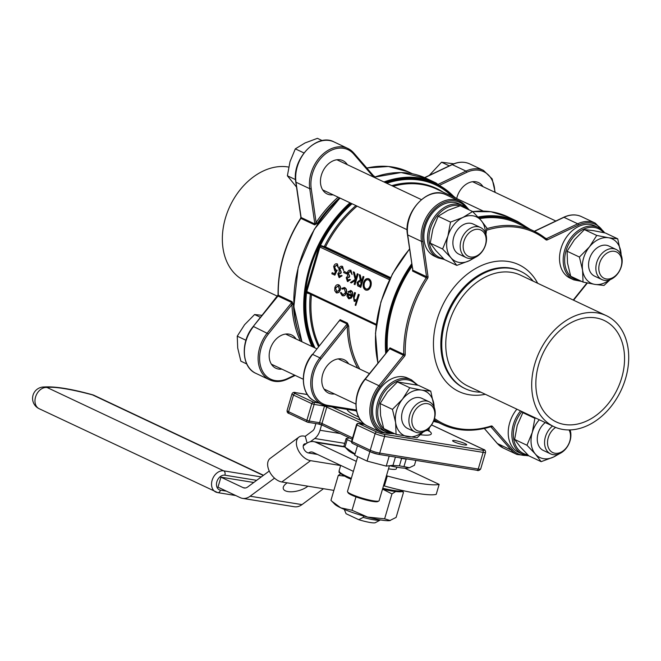<?xml version="1.0" encoding="UTF-8"?>
<svg xmlns="http://www.w3.org/2000/svg" width="661" height="661" viewBox="0 0 661 661"><rect width="100%" height="100%" fill="white"/><g stroke="black" fill="none" stroke-linecap="round" stroke-linejoin="round"><path stroke-width="0.99" d="M296.508 187.055L287.386 175.785L295.525 179.618M287.386 175.785L290.005 161.689L295.318 148.857L303.944 152.931M295.318 148.857L305.027 142.966L317.429 138.331L322.287 140.628M429.286 175.372L441.556 162.209L449.29 165.853M441.556 162.209L453.768 163.804M245.933 340.258L237.249 336.16L237.712 348.033L240.86 361.17L246.751 363.947M237.249 336.16L244.578 324.716L254.584 314.537L260.558 317.354M254.584 314.537L262.153 315.355M594.735 225.789A28.935 21.284 115.3 0 0 563.139 242.876A28.935 21.284 115.3 0 0 570.046 278.124L573.698 279.843A28.935 21.284 -64.7 0 1 564.651 250.213A28.935 21.284 -64.7 0 1 598.387 227.516L594.735 225.789M407.763 378.117A28.935 21.284 115.3 0 0 376.175 395.204A28.935 21.284 115.3 0 0 383.074 430.451L386.726 432.178A28.935 21.284 -64.7 0 1 377.687 402.549A28.935 21.284 -64.7 0 1 411.415 379.844L407.763 378.117M516.877 409.176A28.935 21.284 115.3 0 0 518.745 452.413L522.397 454.14A28.935 21.284 -64.7 0 1 513.349 424.511A28.935 21.284 -64.7 0 1 520.529 410.902M459.065 203.828A28.935 21.284 115.3 0 0 427.469 220.914A28.935 21.284 115.3 0 0 434.376 256.162L438.028 257.881A28.935 21.284 -64.7 0 1 428.981 228.252A28.935 21.284 -64.7 0 1 462.717 205.546L459.065 203.828M412.067 266.366A106.958 78.692 115.3 0 0 392.642 307.208A106.958 78.692 115.3 0 0 387.404 351.181M486.744 228.706A106.958 78.692 -64.7 0 1 533.898 231.077L517.356 223.278A106.958 78.692 115.3 0 0 479.547 218.667M395.418 457.082L392.998 465.286L386.239 466.112L367.07 461.089L354.668 455.239L357.469 445.737M386.495 475.614L387.296 475.994A61.374 8.61 16.4 0 0 439.152 484.389L436.21 494.378A61.374 8.61 -163.6 0 1 384.355 485.984L383.554 485.612M356.32 461.378L315.966 442.341A19.285 12.782 -80.8 0 0 313.661 441.622A19.285 12.782 -80.8 0 0 306.035 443.771A5.263 3.255 53.5 0 0 304.143 444.151A5.263 3.255 53.5 0 0 303.886 449.059A5.263 3.255 53.5 0 0 308.513 452.983A8.767 5.809 99.2 0 1 311.975 452.008A8.767 5.809 99.2 0 1 313.025 452.339L353.387 471.376M269.25 471.02L247.668 487A8.767 5.809 99.2 0 1 244.198 487.975A8.767 5.809 99.2 0 1 243.149 487.653L220.931 477.168L217.99 487.165L240.207 497.642A19.285 12.782 -80.8 0 0 242.521 498.361A19.285 12.782 -80.8 0 0 250.139 496.221L274.53 478.151M220.931 477.168L253.766 482.489M310.579 460.667L281.817 481.968A14.03 8.692 -126.5 0 1 268.143 467.996A14.03 8.692 -126.5 0 1 270.167 458.404L298.921 437.103A14.03 8.692 53.5 0 0 296.905 446.696A14.03 8.692 53.5 0 0 310.579 460.667L340.646 465.534M281.817 481.968L333.673 490.363M298.921 437.103A14.03 8.692 53.5 0 1 303.969 436.086L305.266 436.301L307.084 443.06M308.513 452.983L317.478 454.438M396.823 467.195L396.352 468.798A20.169 2.834 -163.6 0 1 388.511 468.789M439.152 484.389L404.78 468.178M306.035 443.771L303.225 445.845M387.296 475.994L384.355 485.984M242.521 498.361L294.376 506.756A19.285 12.782 -80.8 0 0 301.994 504.616L323.469 488.71M354.924 454.388A32.265 4.528 -163.6 0 1 354.618 454.247A32.265 4.528 -163.6 0 1 348.157 450.339L344.612 446.745A36.826 5.164 -163.6 0 1 343.984 445.919L346.19 438.425L349.586 438.012M407.11 458.974L406.168 459.089L403.962 466.583L409.382 467.732L408.168 468.005A32.265 4.528 -163.6 0 1 389.569 465.708M332.169 272.696L334.491 273.786L335.681 271.184L334.813 271.01L333.689 266.532C334.474 264.276 335.631 263.409 337.16 263.929L338.366 267.895L336.804 264.995L334.284 266.862L335.243 269.977L337.168 270.184L334.912 275.141L331.855 273.778L332.169 272.696L334.524 273.72M335.937 271.225L335.069 271.051L335.937 271.225M336.738 263.78L337.424 263.97L338.366 267.895M337.069 265.044L334.549 266.904L335.937 270.159M342.233 267.474L339.837 268.895L341.274 272.125L340.96 273.208L338.696 274.117L339.787 276.496M341.225 275.422L341.836 275.711L339.01 277.463L337.829 273.778L339.267 271.977L338.936 268.655C339.737 266.581 340.861 265.821 342.299 266.358L343.662 270.547L341.968 267.432L339.572 268.853L341.018 272.084L340.696 273.167L338.44 274.067L339.324 276.381L341.225 275.422L342.101 275.753L339.267 277.504M339.01 277.463L339.564 277.612M341.902 266.209L342.563 266.4L343.662 270.547M344.241 271.514L346.868 272.753L346.546 273.836L343.662 272.555L344.241 271.514M350.627 271.44L348.231 272.853L349.669 276.083L349.347 277.166L347.091 278.074L348.182 280.454M349.619 279.38L350.231 279.669L347.405 281.429L346.224 277.736L347.661 275.934L347.331 272.613C348.132 270.547 349.256 269.779 350.694 270.316L352.057 274.505L350.363 271.398L347.967 272.811L349.413 276.042L349.091 277.124L346.835 278.033L347.719 280.338L349.619 279.38L350.495 279.71L347.661 281.47M347.405 281.429L347.959 281.578M350.297 270.175L350.958 270.357L352.057 274.505M351.305 282.958L350.437 282.544L355.18 279.38L353.288 271.845L354.098 272.233L355.758 278.826L357.262 273.72L358.138 274.051L355.023 284.627L354.147 284.296L355.337 280.272L351.305 282.958L355.254 280.537M353.288 271.845L354.362 272.274L355.899 278.372M363.038 276.447L363.905 276.777L360.79 287.353L357.667 285.792L357.08 282.462L359.435 280.438L360.344 280.735L359.278 274.67L360.03 275.026L361.104 281.09L361.6 281.33L363.038 276.447L363.649 276.736L360.534 287.312M359.559 280.462L360.328 280.661M359.278 274.67L360.295 275.067L361.617 281.255M338.159 284.684L338.862 284.883C340.382 285.825 340.853 287.56 340.275 290.08L338.787 292.493L336.507 292.881M336.251 292.84L334.73 290.675L334.854 287.601C335.722 285.221 336.97 284.304 338.606 284.841C340.118 285.783 340.589 287.518 340.01 290.039L338.523 292.451L336.928 293.03M354.61 292.542L355.221 292.831L353.709 298.26L354.544 300.391L356.841 299.144L358.369 294.319L359.245 294.649L355.792 305.456L355.18 305.167L356.527 300.59L354.164 301.292L353.453 296.492L354.61 292.542L355.486 292.873L353.966 298.301L355.015 300.515M356.783 300.631L354.42 301.333M354.164 301.292L354.726 301.441M350.974 291.675L348.661 292.435L347.992 291.699L350.917 290.65C352.412 291.584 352.858 293.31 352.255 295.814L350.925 298.119L348.554 298.64L346.992 296.178L347.24 293.236L351.702 295.343L350.289 291.501M350.446 290.485L351.181 290.691C352.677 291.625 353.123 293.352 352.511 295.855L351.181 298.161L348.81 298.681M348.554 298.64L349.231 298.838M347.24 293.236L351.718 295.269M344.017 287.461L344.827 287.692C346.422 288.601 346.951 290.344 346.405 292.922C345.472 295.393 344.141 296.31 342.423 295.674M342.158 295.624L340.415 292.74L341.068 292.484L342.985 294.864L345.513 292.674L344.274 288.601L342.067 289.097L341.712 288.336L344.563 287.651C346.166 288.56 346.695 290.303 346.149 292.881C345.207 295.351 343.877 296.268 342.158 295.624L342.927 295.847M341.068 292.484L343.117 294.872M344.538 288.642L342.067 289.097M368.07 278.595L368.962 278.851C371.061 280.173 371.722 282.577 370.937 286.064C369.747 289.369 368.02 290.683 365.74 289.997M365.483 289.956C363.343 288.634 362.674 286.213 363.492 282.685C364.682 279.38 366.417 278.091 368.698 278.81C370.804 280.132 371.457 282.536 370.672 286.015C369.491 289.328 367.756 290.642 365.483 289.956L366.318 290.196M357.684 368.061A104.504 76.883 -64.7 0 1 347.256 326.129L348.727 326.17L347.413 323.089A1.049 0.777 -64.7 0 1 347.108 323.931L347.256 326.129L321.072 358.766A30.513 22.449 115.3 0 0 327.815 405.391L356.353 410.018M347.413 323.089L340.109 319.643L338.845 321.51M352.057 203.753A106.751 78.535 115.3 0 0 320.378 245.57L325.485 246.892L390.544 277.587M310.323 294.112L306.514 292.699A106.751 78.535 115.3 0 0 315.008 347.926M325.865 389.891A18.409 13.542 -64.7 0 1 324.691 389.982M339.407 358.791A18.409 13.542 -64.7 0 1 340.076 359.758M348.669 363.814A18.409 13.542 115.3 0 0 344.199 359.766A18.409 13.542 115.3 0 0 324.097 370.639A18.409 13.542 115.3 0 0 328.492 393.064A18.409 13.542 115.3 0 0 334.458 393.939M465.104 443.63A7.362 1.033 -163.6 0 1 466.724 444.828A7.362 1.033 -163.6 0 1 459.37 443.738A7.362 1.033 -163.6 0 1 452.595 440.672A7.362 1.033 -163.6 0 1 457.395 441.077A7.362 1.033 -163.6 0 1 465.104 443.63M390.246 278.174L324.832 247.313L320.502 246.14A1.049 0.777 115.3 0 0 319.941 246.9L306.803 291.534L376.258 324.295M312.306 354.354C299.35 369.582 300.606 395.261 314.933 401.21A31.563 23.218 115.3 0 1 312.603 354.403L339.25 320.759L312.603 354.403L319.907 357.849L347.108 323.931L339.804 320.486A1.049 0.777 -64.7 0 0 340.109 319.643M306.886 292.402L307.844 292.922L305.993 292.691A0.702 0.438 145.9 0 1 306.886 292.402A1.049 0.777 115.3 0 1 306.803 291.534L305.853 291.245L318.99 246.611A1.752 1.289 -64.7 0 1 319.932 245.347L320.502 246.14L319.932 245.347A107.247 78.907 -64.7 0 1 351.545 203.514M358.369 294.319L359.245 294.649M358.981 294.608L355.792 305.456M350.718 291.633L348.405 292.393M350.578 290.501L351.181 290.691M347.826 294.517L348.801 297.681L350.297 297.557L351.355 296.26L347.57 294.476L349.215 297.814M344.158 287.477L344.827 287.692M344.274 288.601L343.794 288.444M338.292 284.701L338.862 284.883M335.466 287.882L336.788 291.931L339.407 289.741L338.325 285.792L335.466 287.882L336.928 292.013M338.589 285.833L335.73 287.923M368.202 278.611L368.962 278.851M364.104 282.974L364.36 283.015C363.732 285.866 364.294 287.824 366.029 288.898L365.773 288.857C367.64 289.452 369.069 288.411 370.061 285.734C370.681 282.908 370.127 280.966 368.408 279.909C366.533 279.256 365.095 280.281 364.104 282.974C363.476 285.825 364.037 287.783 365.773 288.857L366.368 289.039M368.408 279.909L367.772 279.702M366.029 288.898L366.5 289.055M368.664 279.95C366.789 279.297 365.351 280.322 364.36 283.015M360.245 285.94L361.278 282.412L359.179 281.512L357.692 282.751L358.964 285.337L360.245 285.94M359.311 281.536L357.956 282.792L359.22 285.378L360.262 285.866M357.262 273.72L358.138 274.051M357.874 274.009L354.759 284.585M348.512 276.942L349.347 277.166M350.363 271.398L349.884 271.241M350.429 270.192L350.958 270.357M343.984 271.473L346.868 272.753M346.604 272.712L346.29 273.794M340.118 272.985L340.96 273.208M341.968 267.432L341.489 267.284M342.034 266.226L342.563 266.4M336.903 270.142L334.648 275.1M336.862 263.797L337.424 263.97M335.681 271.184L334.813 271.01M351.528 441.647L347.182 439.598A36.826 5.164 -163.6 0 1 346.19 438.425M406.168 459.089A36.826 5.164 -163.6 0 1 401.624 458.354L398.963 457.652M409.382 467.732L414.439 465.303L415.885 460.395M392.147 465.394L399.418 465.84L401.624 458.354M347.182 439.598L344.976 447.084L355.031 454M403.962 466.583A36.826 5.164 -163.6 0 1 399.418 465.84M315.875 423.569L314.644 427.733A5.263 3.487 99.2 0 1 312.661 430.823L305.266 436.301M287.205 482.836A14.03 5.908 165 0 0 283.288 488.677A14.03 5.908 165 0 0 293.368 491.668A14.03 5.908 165 0 0 307.877 486.182M310.373 441.722L314.727 438.499A14.03 9.295 -80.8 0 0 320.015 430.261L321.61 424.866M402.607 491.619L403.45 492.495L402.409 491.66M395.658 491.544L391.956 493.899L382.529 489.132L399.798 491.842L404.185 490.9M344.298 476.077L338.292 475.408L340.671 473.78M389.626 520.645A29.811 4.181 16.4 0 0 390.221 520.546A29.811 4.181 16.4 0 0 390.271 520.538L384.619 518.819L367.582 517.076A29.811 4.181 16.4 0 0 389.626 520.645L396.113 517.414L403.45 492.495M331.756 501.162L340.754 507.838A29.811 4.181 16.4 0 0 367.582 517.076L352.04 510.275L340.754 507.838A29.811 4.181 -163.6 0 1 334.78 504.227L330.954 500.336L338.292 475.408M352.04 510.275L355.982 496.874M384.619 518.819L391.956 493.899M363.22 517.398A19.483 2.735 16.4 0 0 380.067 520.133L375.382 522.669A15.41 2.165 -163.6 0 1 358.758 519.695L363.22 517.398L363.633 516.001M344.274 509.391L346.05 513.704L358.758 519.695M367.07 461.089L369.871 451.595M386.239 466.112L389.18 456.123L388.676 455.991M357.708 456.668L347.488 491.412A16.484 2.313 16.4 0 0 347.554 491.776A16.484 2.313 16.4 0 0 351.107 494.098A16.484 2.313 16.4 0 0 367.276 499.551A16.484 2.313 16.4 0 0 378.852 500.988A16.484 2.313 16.4 0 0 379.108 500.724L389.412 465.724M378.852 500.988L377.786 501.559A15.608 2.19 -163.6 0 1 366.822 500.195A15.608 2.19 -163.6 0 1 351.512 495.031A15.608 2.19 -163.6 0 1 348.14 492.842L347.554 491.776M288.675 167.076A61.374 45.146 115.3 0 0 225.484 217.907A61.374 45.146 115.3 0 0 244.677 280.76L277.488 296.235M374.457 177.057L374.349 176.223A1.049 0.777 -64.7 0 1 373.878 176.198L373.878 176.198A1.049 0.777 -64.7 0 1 373.82 176.165M314.636 224.872L317.346 223.319L316.107 222.501L314.851 223.988L309.745 188.707L295.996 182.221L301.102 217.502L314.851 223.988A1.049 0.777 115.3 0 1 314.636 224.872L300.887 218.386A106.958 78.692 115.3 0 0 283.726 255.832A106.958 78.692 115.3 0 0 278.289 295.17L292.038 301.656A1.049 0.777 -64.7 0 1 291.732 302.523L291.931 304.647L268.44 333.937A30.513 22.449 115.3 0 0 261.731 369.491A30.513 22.449 115.3 0 0 287.609 378.505L294.641 375.159M300.367 341.018A108.016 79.46 -64.7 0 1 291.931 304.647A1.049 0.413 -2.5 0 1 293.41 304.671L292.038 301.656M621.687 377.91A56.111 41.279 115.3 0 0 604.146 320.445A56.111 41.279 115.3 0 0 542.871 353.577A56.111 41.279 115.3 0 0 556.265 421.941A56.111 41.279 115.3 0 0 621.687 377.91M534.832 363.847A61.374 45.146 115.3 0 0 554.017 426.7A61.374 45.146 115.3 0 0 621.034 390.453A61.374 45.146 115.3 0 0 606.385 315.685A61.374 45.146 115.3 0 0 534.832 363.847M412.728 268.316L412.596 271.084A1.049 0.777 115.3 0 0 412.803 270.2L407.482 234.68C403.103 212.057 428.568 185.113 445.795 194.656A31.563 23.218 115.3 0 0 418.628 202.53A31.563 23.218 115.3 0 0 407.705 234.919L412.803 270.2L426.552 276.686A1.049 0.777 -64.7 0 1 426.345 277.57A106.958 78.692 -64.7 0 0 409.184 315.016A106.958 78.692 -64.7 0 0 403.747 354.354L389.998 347.868L388.784 349.669M533.22 281.173A64.877 47.732 115.3 0 0 520.719 271.39A64.877 47.732 115.3 0 0 445.068 322.304A64.877 47.732 115.3 0 0 465.352 388.742A64.877 47.732 115.3 0 0 480.853 392.18M606.385 315.685L520.463 275.15A61.374 45.146 115.3 0 0 448.902 323.312A61.374 45.146 115.3 0 0 468.087 386.156L554.017 426.7M281.826 369.111A18.409 13.542 -64.7 0 1 275.86 368.235A18.409 13.542 -64.7 0 1 270.101 349.38A18.409 13.542 -64.7 0 1 291.567 334.937A18.409 13.542 -64.7 0 1 296.037 338.986M456.685 198.531A18.409 13.542 -64.7 0 1 457.065 197.052A18.409 13.542 -64.7 0 1 478.531 182.601A18.409 13.542 -64.7 0 1 483.001 186.65M347.339 164.688A18.409 13.542 115.3 0 0 342.869 160.64A18.409 13.542 115.3 0 0 322.758 171.513A18.409 13.542 115.3 0 0 327.154 193.946A18.409 13.542 115.3 0 0 333.119 194.821M364.938 379.183L365.236 379.232A31.563 23.218 115.3 0 0 367.566 426.039C353.238 420.09 351.974 394.41 364.938 379.183L389.693 348.735L365.236 379.232L378.984 385.718L403.441 355.221L389.693 348.735A1.049 0.777 -64.7 0 0 389.998 347.868M373.019 176.801A1.049 0.578 71.1 0 1 372.895 176.231L373.688 176.049L372.895 176.231L353.676 154.021A30.513 22.449 115.3 0 0 325.088 154.22A30.513 22.449 115.3 0 0 311.215 188.616L316.107 222.501A108.016 79.46 -64.7 0 1 338.068 197.152M434.153 407.292A24.548 18.062 115.3 0 0 433.905 404.292A24.548 18.062 115.3 0 0 421.619 390.089L409.795 387.759L402.466 399.203L392.452 409.382L395.609 422.519L396.071 434.393L383.719 428.568L380.571 415.422L380.108 403.557L387.429 392.113L397.443 381.934L418.405 385.33L430.757 391.155L421.619 390.089A24.548 18.062 115.3 0 0 402.466 399.203A24.548 18.062 115.3 0 0 395.609 422.519A24.548 18.062 115.3 0 0 407.895 436.723A24.548 18.062 115.3 0 0 422.371 432.261M412.588 415.719A14.55 10.708 115.3 0 0 425.205 430.303A14.55 10.708 115.3 0 0 432.253 406.358A14.55 10.708 115.3 0 0 412.588 415.719M409.746 414.86A16.657 12.253 -64.7 0 1 429.171 401.789A16.657 12.253 -64.7 0 1 433.145 422.082A16.657 12.253 -64.7 0 1 414.951 431.914A16.657 12.253 -64.7 0 1 409.746 414.86M429.171 401.789L421.867 398.343A16.657 12.253 115.3 0 0 402.442 411.415A16.657 12.253 115.3 0 0 407.647 428.468L414.951 431.914M396.071 434.393L417.025 437.789L423.205 431.972M434.294 407.647L430.757 391.155M409.795 387.759L397.443 381.934M392.452 409.382L380.108 403.557M539.335 419.768A24.548 18.062 115.3 0 0 532.279 432.434A24.548 18.062 115.3 0 0 535.41 454.09L541.161 461.659L528.808 455.834L520.372 447.001L514.622 439.433L517.241 425.337L523.091 412.1M555.661 427.419A14.55 10.708 115.3 0 0 548.258 437.681A14.55 10.708 115.3 0 0 559.884 452.686A14.55 10.708 115.3 0 0 569.047 429.947M570.071 429.923A16.657 12.253 -64.7 0 1 565.99 448.555A16.657 12.253 -64.7 0 1 550.621 453.884A16.657 12.253 -64.7 0 1 545.416 436.822A16.657 12.253 -64.7 0 1 552.571 426.015M545.267 422.569A16.657 12.253 115.3 0 0 538.112 433.376A16.657 12.253 115.3 0 0 543.317 450.438L550.621 453.884M535.749 418.074L534.889 418.339L532.279 432.434L526.966 445.258L535.41 454.09A24.548 18.062 115.3 0 0 553.554 457.032A24.548 18.062 115.3 0 0 558.041 454.231M541.161 461.659L553.554 457.032L559.925 453.479M526.966 445.258L514.622 439.433M534.889 418.339L522.545 412.514M621.117 254.964A24.548 18.062 115.3 0 0 620.869 251.965A24.548 18.062 115.3 0 0 608.583 237.762L596.759 235.432L589.438 246.875L579.424 257.055L582.572 270.192L583.035 282.065L570.683 276.24L567.535 263.095L567.072 251.221L574.401 239.778L584.407 229.607L593.545 230.664L605.369 232.994L617.721 238.819L608.583 237.762A24.548 18.062 115.3 0 0 589.438 246.875A24.548 18.062 115.3 0 0 582.572 270.192A24.548 18.062 115.3 0 0 594.859 284.395A24.548 18.062 115.3 0 0 609.335 279.934M599.552 263.392A14.55 10.708 115.3 0 0 612.169 277.975A14.55 10.708 115.3 0 0 619.217 254.031A14.55 10.708 115.3 0 0 599.552 263.392M596.709 262.533A16.657 12.253 -64.7 0 1 616.135 249.461A16.657 12.253 -64.7 0 1 620.109 269.754A16.657 12.253 -64.7 0 1 601.915 279.586A16.657 12.253 -64.7 0 1 596.709 262.533M616.135 249.461L608.831 246.008A16.657 12.253 115.3 0 0 589.405 259.087A16.657 12.253 115.3 0 0 594.611 276.141L601.915 279.586M621.257 255.311L617.721 238.819M583.035 282.065L594.859 284.395L603.997 285.453L610.169 279.644M579.424 257.055L567.072 251.221M596.759 235.432L584.407 229.607M485.447 233.002A24.548 18.062 115.3 0 0 481.068 220.394A24.548 18.062 115.3 0 0 462.923 217.452L450.521 222.079L447.902 236.175L442.597 249.007L451.033 257.84L456.784 265.4L444.432 259.575L435.996 250.742L430.245 243.174L432.864 229.078L438.169 216.254L447.885 210.355L460.279 205.728L472.632 211.553L462.923 217.452A24.548 18.062 115.3 0 0 447.902 236.175A24.548 18.062 115.3 0 0 451.033 257.84A24.548 18.062 115.3 0 0 469.186 260.773A24.548 18.062 115.3 0 0 473.664 257.972M463.89 241.422A14.55 10.708 115.3 0 0 476.507 256.014A14.55 10.708 115.3 0 0 483.546 232.069A14.55 10.708 115.3 0 0 463.89 241.422M461.039 240.563A16.657 12.253 -64.7 0 1 480.464 227.491A16.657 12.253 -64.7 0 1 484.439 247.784A16.657 12.253 -64.7 0 1 466.253 257.625A16.657 12.253 -64.7 0 1 461.039 240.563M480.464 227.491L473.16 224.046A16.657 12.253 115.3 0 0 453.735 237.117A16.657 12.253 115.3 0 0 458.949 254.179L466.253 257.625M485.951 234.465L486.818 227.954L481.068 220.394L472.632 211.553M456.784 265.4L469.186 260.773L475.548 257.228M442.597 249.007L430.245 243.174M450.521 222.079L438.169 216.254M307.844 292.947L307.737 293.393M321.783 245.644L321.568 246.289L390.04 278.595M355.924 205.579A103.967 76.486 -64.7 0 0 324.361 246.421L324.146 247.057M460.064 205.794A27.878 20.508 115.3 0 0 430.402 228.681A27.878 20.508 115.3 0 0 443.366 258.525M464.766 207.843A27.878 20.508 115.3 0 0 460.932 206.034M603.658 232.622A27.878 20.508 115.3 0 0 566.072 250.643A27.878 20.508 115.3 0 0 579.928 280.595M521.917 411.555A27.878 20.508 115.3 0 0 514.77 424.94A27.878 20.508 115.3 0 0 527.734 454.776M416.686 384.95A27.878 20.508 115.3 0 0 379.108 402.979A27.878 20.508 115.3 0 0 392.965 432.93M434.492 418.446A105.909 77.915 115.3 0 0 491.082 426.048A2.107 1.545 115.3 0 1 492.412 426.386L512.424 449.521A30.513 22.449 115.3 0 0 526.437 455.429M573.244 300.053L586.985 282.916M601.948 229.805A30.513 22.449 115.3 0 0 578.499 225.037L547.308 239.877A1.049 0.529 -115.5 0 0 546.523 238.646L577.714 223.798A31.563 23.218 -64.7 0 1 595.206 223.104L581.457 216.618A31.563 23.218 115.3 0 0 563.965 217.312L577.714 223.798A1.049 0.529 -115.5 0 1 578.499 225.037M486.57 230.235A2.107 1.545 115.3 0 0 486.727 230.193A105.909 77.915 115.3 0 1 545.903 239.778A2.107 1.545 115.3 0 0 547.308 239.877M466.567 208.083L465.385 206.719A30.513 22.449 115.3 0 0 436.797 206.918A30.513 22.449 115.3 0 0 422.916 241.323L428.022 276.604A2.107 1.545 115.3 0 1 427.601 278.372A105.909 77.915 115.3 0 0 405.218 354.395A2.107 1.545 115.3 0 1 404.615 356.139L380.149 386.635A30.513 22.449 115.3 0 0 372.027 417.818A30.513 22.449 115.3 0 0 390.767 433.467M485.314 394.286A70.14 51.599 -64.7 0 1 442.234 306.101A70.14 51.599 -64.7 0 1 537.682 283.272M411.902 265.226A108.016 79.46 115.3 0 0 391.866 307.084A108.016 79.46 115.3 0 0 386.619 352.156M433.699 420.801A108.016 79.46 115.3 0 0 436.086 421.47M527.362 227.995A108.016 79.46 115.3 0 0 478.771 217.824M476.68 470.202A1.752 1.165 -80.8 0 0 476.887 470.268L378.365 454.322A1.752 1.165 -80.8 0 1 378.15 454.256A5.263 0.735 -163.6 0 1 371.044 452.107A1.752 1.289 -64.7 0 1 370.788 452.025A1.752 1.289 -64.7 0 1 370.234 450.232L375.134 433.575L356.874 424.957L351.974 441.614L370.234 450.232A7.015 0.983 16.4 0 0 379.72 453.099L478.242 469.046L483.141 452.388L384.619 436.442L379.72 453.099A1.752 1.165 -80.8 0 1 378.365 454.322L370.788 452.025L352.528 443.407A1.752 1.289 -64.7 0 1 351.974 441.614L351.594 441.325A1.752 1.752 0 0 0 352.528 443.407A1.752 1.289 -64.7 0 0 352.784 443.49M318.445 423.957A3.503 0.496 -163.6 0 1 322.337 425.122M226.434 491.148L220.493 490.181A7.891 5.809 -64.7 0 1 216.866 481.745A7.891 5.809 -64.7 0 1 224.905 475.193L256.666 480.34M315.966 442.341L344.885 447.026M389.494 279.71L318.99 246.611M289.411 413.596A1.752 1.289 115.3 0 1 289.154 413.513C287.725 413.241 287.031 412.266 287.064 410.58A7.015 0.983 16.4 0 0 288.601 411.72A1.752 1.289 115.3 0 0 289.154 413.513L307.415 422.131A1.752 1.752 0 0 0 307.877 422.272A1.752 1.165 99.2 0 0 309.232 421.049L319.602 422.726L324.51 406.069L314.132 404.392L309.232 421.049L306.861 420.33L311.769 403.681L293.509 395.063L288.601 411.72L306.861 420.33A1.752 1.289 115.3 0 0 307.415 422.131A1.752 1.289 115.3 0 0 307.671 422.205A1.752 1.165 99.2 0 0 307.877 422.272L318.247 423.949A1.752 1.165 99.2 0 1 318.04 423.883M483.257 211.074L436.822 189.162A103.455 76.106 115.3 0 0 393.155 186.303M357.08 206.125A103.455 76.106 115.3 0 0 325.485 246.892A0.702 0.512 -64.7 0 1 324.832 247.313M348.727 326.17A103.455 76.106 115.3 0 0 359.84 369.078M311.455 294.649A103.455 76.106 115.3 0 0 319.189 345.769M314.231 347.562A107.247 78.907 -64.7 0 1 305.993 292.691A1.752 1.289 -64.7 0 1 305.853 291.245M386.024 182.94A107.247 78.907 -64.7 0 1 453.049 196.813M454.884 197.68A108.016 79.46 115.3 0 0 385.156 182.535M350.958 203.233A108.016 79.46 115.3 0 0 313.256 347.099M391.758 185.642A103.967 76.486 -64.7 0 1 442.928 192.045M451.884 196.267A106.751 78.535 115.3 0 0 386.726 183.271M318.495 346.637A103.967 76.486 -64.7 0 1 310.306 294.162M355.519 410.745A40.329 5.66 16.4 0 0 356.643 411.39M425.709 430.716A40.329 5.66 16.4 0 0 428.931 429.526L429.518 427.518M327.815 405.391A1.049 0.694 99.2 0 1 327.005 406.127L356.535 410.911L327.137 406.135A1.752 1.289 115.3 0 0 326.873 406.788L321.973 423.445L352.602 437.896M383.942 181.957A108.71 79.981 -64.7 0 1 436.045 182.981L426.163 178.313A108.71 79.981 115.3 0 0 374.06 177.297M340.109 198.118A108.71 79.981 115.3 0 0 302.052 341.82M311.934 346.48A108.71 79.981 -64.7 0 1 349.991 202.778M409.572 249.131A108.71 79.981 115.3 0 0 381.033 302.135A108.71 79.981 115.3 0 0 377.96 362.947M478.027 217.023A108.71 79.981 -64.7 0 1 517.67 221.493L507.788 216.825A108.71 79.981 115.3 0 0 472.714 211.636M385.718 353.28A108.71 79.981 -64.7 0 1 390.915 306.795A108.71 79.981 -64.7 0 1 411.696 263.797M314.933 401.21L322.238 404.656L327.005 406.127A1.049 0.694 99.2 0 1 326.881 406.094A31.563 23.218 -64.7 0 1 322.238 404.656A31.563 23.218 -64.7 0 1 319.907 357.849L321.072 358.766M428.865 430.708A43.833 6.156 -163.6 0 1 420.404 434.748M358.65 417.05A43.833 6.156 -163.6 0 1 347.174 409.39M307.373 394.567L295.954 392.717A5.263 0.735 16.4 0 0 295.293 393.609L313.554 402.219L318.916 403.086M332.095 406.953L360.782 420.487M364.946 424.519L358.667 423.503L376.927 432.12A5.263 0.735 16.4 0 0 384.033 434.269L482.563 450.215A5.263 0.735 16.4 0 0 483.224 449.331L431.534 424.94M376.15 325.146L307.481 292.773L376.15 325.171M364.112 424.354L324.51 406.069A1.752 1.165 99.2 0 0 324.601 405.573M295.293 393.609A1.752 1.289 115.3 0 0 293.509 395.063A7.015 0.983 -163.6 0 1 291.964 393.923L287.064 410.58M480.671 468.996C479.349 470.525 478.085 470.946 476.887 470.268A1.752 1.165 -80.8 0 0 478.242 469.046A7.015 0.983 16.4 0 0 480.671 468.996L485.579 452.347A7.015 0.983 -163.6 0 1 483.141 452.388A1.752 1.165 -80.8 0 0 482.563 450.215M384.033 434.269A1.752 1.165 -80.8 0 1 384.619 436.442A7.015 0.983 -163.6 0 1 375.134 433.575A1.752 1.289 -64.7 0 1 376.927 432.12M295.954 392.717A1.752 1.165 -80.8 0 0 295.748 392.651A1.752 1.165 -80.8 0 0 295.5 392.651M352.206 439.243L322.527 425.238A1.752 1.289 115.3 0 1 321.973 423.445L319.602 422.726A1.752 1.165 99.2 0 1 318.247 423.949L322.527 425.238A1.752 1.289 115.3 0 0 322.783 425.32M311.769 403.681L314.132 404.392A1.752 1.165 99.2 0 0 313.554 402.219A1.752 1.289 115.3 0 0 311.769 403.681M483.753 449.596A1.752 1.289 115.3 0 0 483.488 449.406A1.752 1.289 115.3 0 0 483.224 449.331M356.874 424.957A1.752 1.289 -64.7 0 1 358.667 423.503A1.752 1.165 99.2 0 0 358.452 423.437A1.752 1.752 0 0 0 356.494 424.676L356.874 424.957M243.149 487.653L245.297 488M250.139 496.221L301.994 504.616M314.727 438.499L344.736 443.357M320.015 430.261L340.051 433.509M263.276 475.441L92.54 394.898A56.986 7.998 16.4 0 0 47.171 387.553L223.74 470.855L261.269 476.928M220.493 490.181A3.503 2.322 99.2 0 1 217.783 492.635L235.754 495.543M217.37 492.503A11.394 8.386 -64.7 0 1 215.693 491.982A11.394 8.386 -64.7 0 1 212.123 480.316A11.394 8.386 115.3 0 1 223.74 470.855A3.503 2.322 99.2 0 1 224.905 475.193M94.217 395.418A11.394 11.394 0 0 0 92.317 394.716A11.394 1.851 -74.9 0 1 92.54 394.898A11.394 8.386 -64.7 0 1 94.217 395.418L263.499 475.276M92.317 394.716C69.653 388.453 52.839 385.933 41.891 387.172A11.394 10.882 -100.6 0 1 47.171 387.553A11.394 8.386 115.3 0 0 35.554 397.013A11.394 8.386 115.3 0 0 39.123 408.688L217.783 492.635M340.688 465.385L339.11 470.772A34.19 4.801 16.4 0 0 346.628 476.333A34.19 4.801 16.4 0 0 351.322 478.39M382.777 488.272A34.19 4.801 16.4 0 0 403.764 490.809M403.35 490.916A33.141 4.652 -163.6 0 1 382.521 489.115M339.11 470.772C340.365 472.475 335.061 470.756 346.959 477.407L351.074 479.225A33.141 4.652 -163.6 0 1 347.108 477.457M366.748 167.968L388.453 166.473L408.44 171.893A106.958 78.692 115.3 0 0 366.822 168.051M373.564 175.851L374.349 176.223M339.523 197.837A106.958 78.692 115.3 0 0 317.346 223.319M293.41 304.671A106.958 78.692 115.3 0 0 297.384 329.087M533.898 231.077A106.958 78.692 -64.7 0 1 545.829 238.596A1.049 0.702 -50.9 0 1 545.92 238.654L533.898 231.077M490.462 426.717A106.958 78.692 -64.7 0 1 442.622 424.552A106.958 78.692 -64.7 0 1 434.128 419.628M427.601 278.372L412.596 271.084M520.719 271.39L519.81 270.969A64.877 47.732 115.3 0 0 444.159 321.874A64.877 47.732 115.3 0 0 464.443 388.313L465.352 388.742M268.44 333.937L253.527 326.534A31.563 23.218 115.3 0 0 255.857 373.341L269.605 379.827A31.563 23.218 -64.7 0 1 267.275 333.02L291.732 302.523L277.984 296.037L253.229 326.484C240.274 341.712 241.529 367.392 255.857 373.341M438.483 184.204L466.005 171.1L452.256 164.614L424.792 177.693M494.792 192.211A30.513 22.449 115.3 0 0 466.79 172.331A1.049 0.529 64.5 0 0 466.005 171.1A31.563 23.218 -64.7 0 1 483.505 170.406L469.756 163.92A31.563 23.218 115.3 0 0 452.256 164.614A1.049 0.529 64.5 0 0 451.942 164.597L424.602 177.611M466.79 172.331L440.052 185.055M311.215 188.616A1.049 0.479 171.8 0 1 309.745 188.707A31.563 23.218 -64.7 0 1 320.668 156.318A31.563 23.218 -64.7 0 1 347.835 148.444A31.563 23.218 -64.7 0 1 353.676 152.914A1.049 0.678 -40.9 0 1 353.825 153.03L347.835 148.444L334.086 141.958A31.563 23.218 115.3 0 0 306.919 149.832A31.563 23.218 115.3 0 0 295.996 182.221A1.049 0.479 171.8 0 1 295.781 181.982C291.394 159.359 316.859 132.415 334.086 141.958M372.267 176.454A108.016 79.46 -64.7 0 1 372.895 176.231M407.482 234.68A1.049 0.479 -8.2 0 0 407.705 234.919L421.454 241.405A31.563 23.218 -64.7 0 1 432.377 209.016A31.563 23.218 -64.7 0 1 459.544 201.142A31.563 23.218 -64.7 0 1 465.385 205.612A1.049 0.678 139.1 0 1 465.385 206.719M428.022 276.604A1.049 0.479 -8.2 0 1 426.552 276.686L421.454 241.405A1.049 0.479 -8.2 0 0 422.916 241.323M534.286 231.267L563.651 217.295A1.049 0.529 -115.5 0 1 563.965 217.312L534.468 231.358M545.011 237.935L546.523 238.646A1.049 0.777 -64.7 0 1 545.928 238.662L545.92 238.654A1.049 0.702 -50.9 0 1 545.903 239.778M484.356 428.468L497.386 443.531L511.135 450.017L490.801 426.733M497.146 443.25A1.049 0.678 139.1 0 0 497.386 443.531A31.563 23.218 115.3 0 0 503.228 448.001L516.976 454.487A31.563 23.218 -64.7 0 1 511.135 450.017A1.049 0.678 139.1 0 0 512.424 449.521M367.566 426.039L381.314 432.525A31.563 23.218 -64.7 0 1 378.984 385.718L380.149 386.635M490.842 426.7A1.049 0.777 -64.7 0 1 491.123 426.882A1.049 0.678 139.1 0 0 492.412 426.386M491.082 426.048A1.049 0.587 72.6 0 1 490.751 426.742L490.933 426.733M405.218 354.395L403.747 354.354A1.049 0.777 -64.7 0 1 403.441 355.221L404.615 356.139M581.457 216.618C575.929 214.131 569.997 214.362 563.651 217.295A1.049 0.529 -115.5 0 0 563.469 217.552M486.636 229.689A1.049 0.587 72.6 0 1 486.727 230.193M353.676 154.021A1.049 0.678 -40.9 0 0 353.825 153.03L373.878 176.198M451.76 164.853A1.049 0.529 64.5 0 1 451.942 164.597C458.288 161.656 464.22 161.433 469.756 163.92M300.615 218.312L300.887 218.386A1.049 0.777 115.3 0 0 301.102 217.502A1.049 0.479 171.8 0 1 300.879 217.262L300.615 218.312C285.312 242.579 277.802 268.118 278.066 294.93L253.229 326.484M277.694 295.988L277.984 296.037A1.049 0.777 115.3 0 0 278.289 295.17L278.066 294.93M287.609 378.505A1.049 0.529 64.5 0 1 287.411 379.158C281.065 382.091 275.133 382.314 269.605 379.827M369.416 373.597L338.234 358.89M316.784 348.768L285.602 334.061M355.866 404.045L324.022 389.023M303.234 379.207L271.39 364.186M307.348 394.526L295.748 392.651C294.021 391.99 292.757 392.411 291.964 393.923M485.579 452.347C485.612 450.662 484.91 449.678 483.488 449.406L431.55 424.907M356.494 424.676L351.594 441.325M358.452 423.437L364.889 424.478M428.931 429.526L429.088 431.319L427.956 430.336M313.661 441.622L344.48 446.613M41.891 387.172A11.394 11.394 0 0 0 39.123 408.688M408.44 171.893L412.439 173.777M433.847 420.413L442.622 424.552C457.354 431.336 473.4 432.063 490.751 426.742M445.795 194.656L459.544 201.142L465.534 205.728L469.153 209.917M503.228 448.001L497.237 443.415L484.315 428.477M516.976 454.487L528.792 455.817M393.634 433.748L381.314 432.525M587.381 282.999L573.574 300.21M603.989 231.837L595.206 223.104M495.205 192.409L492.164 178.908L483.505 170.406M295.781 181.982L300.879 217.262M295.227 375.431L287.411 379.158M598.387 227.516L604.807 232.87M581.639 281.404L573.698 279.843M528.66 455.693L522.397 454.14M411.415 379.844L417.843 385.198M394.675 433.732L386.726 432.178M462.717 205.546L467.773 209.264M444.291 259.434L438.028 257.881M555.835 221.014L472.565 181.725M421.371 199.614L336.903 159.764M407.159 229.747L322.684 189.897M426.163 178.313L401.111 172.546L373.944 177.239M339.961 198.044L314.339 229.243L298.185 267.3L293.848 306.712L301.953 341.77M456.082 198.25L436.045 182.981M377.877 363.054L375.481 333.359L380.876 302.019L392.494 273.836L409.539 248.908M472.673 211.594L490.933 211.743L507.788 216.825M517.67 221.493L529.899 229.193M438.623 422.668L433.459 421.388"/></g></svg>
